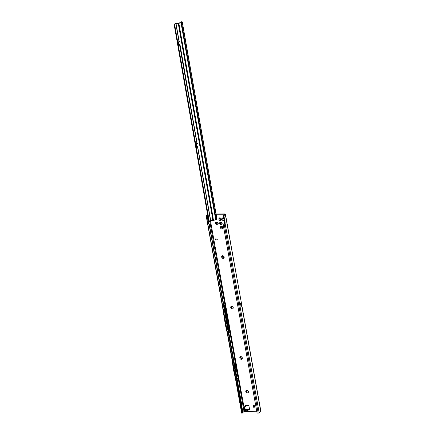 <?xml version="1.0" encoding="UTF-8"?>
<svg xmlns="http://www.w3.org/2000/svg" width="435" height="435" viewBox="0 0 435 435"><rect width="100%" height="100%" fill="white"/><g stroke="black" fill="none" stroke-linecap="round" stroke-linejoin="round"><path stroke-width="0.65" d="M247.564 409.259A0.734 0.435 65.2 0 1 247.7 409.128A0.734 0.435 65.2 0 1 247.885 409.112L248.053 409.058M246.727 409.629A0.734 0.435 65.2 0 1 246.846 409.525L248.874 409.058M247.368 392.963A1.484 1.234 48.7 0 1 246.868 390.2A1.484 1.234 48.7 0 1 247.368 392.963M247.243 390.559A0.848 0.707 -131.3 0 0 247.526 392.136A0.848 0.707 -131.3 0 0 247.243 390.559M241.316 359.332A1.484 1.234 48.7 0 1 240.821 356.575A1.484 1.234 48.7 0 1 241.316 359.332M241.191 356.934A0.848 0.707 -131.3 0 0 241.474 358.511A0.848 0.707 -131.3 0 0 241.191 356.934M232.241 308.888A1.484 1.234 48.7 0 1 231.741 306.131A1.484 1.234 48.7 0 1 232.241 308.888M232.116 306.49A0.848 0.707 -131.3 0 0 232.399 308.067A0.848 0.707 -131.3 0 0 232.116 306.49M223.166 258.444A1.484 1.234 48.7 0 1 222.666 255.688A1.484 1.234 48.7 0 1 223.166 258.444M223.041 256.046A0.848 0.707 -131.3 0 0 223.324 257.623A0.848 0.707 -131.3 0 0 223.041 256.046M217.114 224.819A1.484 1.234 48.7 0 1 216.619 222.057A1.484 1.234 48.7 0 1 217.114 224.819M216.989 222.415A0.848 0.707 -131.3 0 0 217.272 223.992A0.848 0.707 -131.3 0 0 216.989 222.415M221.149 224.803A1.484 1.234 48.7 0 1 220.654 222.046A1.484 1.234 48.7 0 1 221.149 224.803M221.023 222.405A0.848 0.707 -131.3 0 0 221.306 223.976A0.848 0.707 -131.3 0 0 221.023 222.405M220.393 220.599A1.484 1.234 48.7 0 1 219.892 217.843A1.484 1.234 48.7 0 1 220.393 220.599M220.268 218.196A0.848 0.707 -131.3 0 0 220.55 219.773A0.848 0.707 -131.3 0 0 220.268 218.196M221.904 229.006A1.484 1.234 48.7 0 1 221.41 226.249A1.484 1.234 48.7 0 1 221.904 229.006M221.779 226.608A0.848 0.707 -131.3 0 0 222.062 228.185A0.848 0.707 -131.3 0 0 221.779 226.608M253.991 407.329A0.848 0.707 -131.3 0 0 254.605 406.54L254.508 406.013A0.848 0.707 -131.3 0 0 252.996 406.018L253.088 406.546A0.848 0.707 -131.3 0 0 253.991 407.329M253.366 405.273A0.848 0.707 -131.3 0 0 253.29 405.763L253.387 406.285A0.848 0.707 -131.3 0 0 254.529 407.024M246.841 390.701A0.848 0.707 -131.3 0 0 247.955 391.973M240.789 357.07A0.848 0.707 -131.3 0 0 241.903 358.342M231.714 306.626A0.848 0.707 -131.3 0 0 232.828 307.898M222.638 256.182A0.848 0.707 -131.3 0 0 223.753 257.46M221.377 226.744A0.848 0.707 -131.3 0 0 222.492 228.016M220.621 222.541A0.848 0.707 -131.3 0 0 221.736 223.813M216.586 222.557A0.848 0.707 -131.3 0 0 217.701 223.829M219.865 218.337A0.848 0.707 -131.3 0 0 220.98 219.61M216.124 214.237L224.416 214.21L224.683 214.411L223.601 215.363A0.848 0.381 89.8 0 0 223.389 216.461L224.52 222.769A0.848 0.381 -90.2 0 1 224.498 223.508L223.862 223.998A0.848 0.75 -141.4 0 0 223.204 224.835L256.954 412.418A0.848 0.75 -141.4 0 0 257.895 413.163L258.189 413.147A0.848 0.277 -10.2 0 0 259.189 412.837L260.766 411.456A1.272 0.413 -10.2 0 0 260.88 411.233L241.882 305.62A1.272 0.413 169.8 0 1 241.882 305.62A1.272 0.413 169.8 0 1 241.762 305.838L260.766 411.456M237.086 378.749L238.157 377.874L243.997 411.515L256.748 411.265M249.646 409.846L248.809 409.765L249.646 409.846L248.94 405.904A0.424 0.353 -131.3 0 0 248.488 405.512L245.601 405.523A0.424 0.353 -131.3 0 0 245.291 405.817L245.242 406.415A0.424 0.353 48.7 0 1 244.932 406.709L244.416 406.709A0.424 0.353 -131.3 0 0 244.106 407.106L244.562 409.645M215.891 238.951L215.793 240.109L215.537 239.201A0.375 0.31 -131.3 0 1 215.896 238.858L217.326 239.332L215.695 238.994M246.509 409.596L245.965 409.123A0.734 0.691 6.2 0 1 246.563 409.286L246.862 409.52M244.399 406.709A0.424 0.353 -131.3 0 0 244.405 406.845L244.84 408.878L246.096 409.063L245.161 409.123L244.394 409.797L245.177 410.026L245.052 410.33L247.395 410.248L248.983 409.025L248.744 409.824L248.668 409.134M245.655 409.601L245.296 409.063M248.809 409.765L246.955 411.059L245.166 410.988L245.068 410.357M244.513 410.45L245.101 410.607M225.879 216.967L225.743 216.799A0.848 0.381 -90.2 0 1 225.64 216.228L225.428 214.189A1.272 0.413 169.8 0 1 225.314 214.411L224.226 215.363A0.848 0.381 89.8 0 0 224.02 216.461L225.151 222.763A0.848 0.381 -90.2 0 1 225.129 223.508L224.498 223.508M240.452 303.271L241.36 302.733L241.876 305.609L241.017 305.615L240.946 306.006M225.743 216.799L241.36 302.733L240.821 305.299M240.452 303.26L241.033 306.479L241.762 305.838M209.741 221.127L238.157 377.874M243.997 411.515L242.888 412.489M207.696 215.216L206.794 216.01L207.62 216.842L208.903 223.421L208.523 223.677L207.332 217.038A0.848 0.647 -124 0 0 206.582 216.222L206.418 216.195A0.848 0.277 169.8 0 1 206.201 216.054A0.848 0.277 169.8 0 1 206.282 215.907L207.615 214.738M225.471 314.211L229.272 332.677L224.324 305.169L223.911 305.533M229.272 332.677L228.859 333.036M234.481 358.619L233.6 359.392M245.59 405.523A0.424 0.353 -131.3 0 0 245.585 405.556L245.541 406.154A0.424 0.353 48.7 0 1 245.432 406.372L245.139 406.633M225.428 214.189A1.272 0.413 169.8 0 0 224.71 213.949L216.081 213.982M244.84 408.878L244.454 409.014L244.72 408.628M241.735 412.951A0.848 0.277 -10.2 0 0 241.659 413.098A0.848 0.277 -10.2 0 0 241.871 413.239L242.034 413.25A0.848 0.647 -124 0 0 242.502 412.505L208.903 223.421M208.838 224.145L208.523 223.677M241.458 405.425L241.838 405.17L209.219 223.889M241.305 405.866L241.838 405.17M242.273 413.163L242.654 412.907A0.848 0.647 -124 0 0 242.882 412.249L241.686 405.61M242.034 413.25L206.418 216.195M227.255 333.052L225.341 324.749L222.557 306.947M225.493 314.195L224.324 305.169M224.395 223.726L224.362 223.96A0.848 0.277 169.8 0 1 224.155 223.981L258.189 413.147M259.189 412.837L225.129 223.508L224.362 223.96M223.862 223.998L224.063 223.742A0.848 0.75 -141.4 0 0 223.546 224.003L223.34 224.259M224.063 223.742L224.357 223.726M238.086 377.874L235.77 367.537L234.606 358.538M236.009 368.847L235.4 369.386M235.77 367.537L235.161 368.07M235.482 378.765L233.323 369.114L232.246 360.805M240.821 305.326L241.017 305.615M249.462 409.101L248.923 409.65M249.478 408.889L248.983 409.025M244.513 409.117L244.84 409.4M246.498 409.656A0.734 0.691 -173.8 0 0 245.922 409.514L248.689 409.112M246.34 409.683L246.846 409.525A0.734 0.435 65.2 0 1 247.031 409.509M215.722 240.066L215.537 239.201M215.635 238.907A0.375 0.31 -131.3 0 0 215.559 239.179M217.321 239.304L215.912 238.935M216.657 217.261A1.414 1.174 -131.3 0 0 216.336 215.428A1.414 1.174 -131.3 0 1 216.657 217.255M222.236 218.147L222.236 218.147A1.414 1.174 -131.3 0 1 223.688 218.131A1.414 1.174 -131.3 0 0 221.899 218.767A1.414 1.174 -131.3 0 0 224.074 220.289M213.993 218.609A0.778 0.729 147.7 0 0 213.145 218.049L212.563 218.212A0.778 0.647 -131.3 0 0 212.78 219.468L213.395 219.49A0.778 0.729 147.7 0 0 213.993 218.609M216.016 219.773L216.075 218.87L216.75 218.278L216.951 218.952L216.016 219.773L213.547 220.349L213.297 219.338L213.824 218.892A0.778 0.729 147.7 0 0 213.841 218.283M179.492 41.803L179.166 42.026A0.424 0.353 -131.3 0 0 179.138 41.254L178.094 42.494L178.698 45.909L178.943 46.148L180.095 45.218M179.834 45.441L179.873 45.419A0.424 0.353 -131.3 0 0 179.628 44.653L178.48 44.68M181.042 22.598L181.014 22.451A0.566 0.43 -124 0 1 181.39 21.957L181.694 22.022L180.922 22.653L175.3 23.419L174.12 24.463L174.62 24.463L175.805 23.419L178.263 23.37A0.99 0.321 -10 0 0 178.861 23.305L181.525 22.615L182.265 21.897L181.694 21.75A0.566 0.43 -124 0 0 181.346 21.957M212.628 218.191A0.778 0.647 -131.3 0 0 212.758 219.055L212.949 220.414L210.496 220.469L209.311 221.507L174.62 24.463M196.62 147.726L198.017 147.025M196.538 143.827L197.316 143.626L196.538 143.827L197.001 146.459L197.55 146.459A0.424 0.353 48.7 0 1 197.794 147.226L198.034 147.019M197.088 143.833A0.424 0.353 -131.3 0 0 197.06 143.061L196.016 144.3L196.62 147.715L196.865 147.954L197.811 147.052M197.756 147.248L210.681 220.414M197.001 146.459L196.402 146.486M178.698 45.92L179.889 45.245M197.06 143.061L180.112 45.213M196.658 143.664L196.201 143.686M196.984 146.459L196.522 143.833L196.054 143.855M179.394 41.82L178.279 41.88M179.166 42.026L178.616 42.021L179.079 44.653M178.132 42.048L178.616 42.021M213.009 219.267L213.297 219.338M213.547 220.349A0.99 0.321 170 0 1 212.949 220.414M209.311 221.507L208.805 221.507L174.12 24.463M224.416 214.21L224.482 214.591M244.736 411.309L244.611 410.602M244.454 409.743L210.415 220.54M225.314 214.411L225.64 216.228M253.29 405.763L252.996 406.018M253.387 406.285L253.088 406.546M244.405 406.845L244.106 407.106M245.541 406.154L245.242 406.415M245.585 405.556L245.291 405.817M207.332 217.038L207.62 216.842M242.502 412.505L242.882 412.249M225.151 222.763L224.52 222.769M224.02 216.461L223.389 216.461M224.226 215.363L223.601 215.363M247.395 410.248L247.51 410.906M246.841 410.406L246.955 411.059M245.291 410.412L245.411 411.064M244.938 409.949L245.052 410.602M244.595 409.949L244.715 410.607M245.965 409.123L245.922 409.514M246.525 409.645L246.563 409.286M216.548 216.646A1.147 0.952 -131.3 0 0 216.467 216.19M223.775 218.62A1.147 0.952 -131.3 0 0 222.062 219.283A1.147 0.952 -131.3 0 0 224.014 219.936M179.062 44.653L178.736 41.858M212.563 218.212L178.263 23.37M179.138 41.254L175.99 23.37M213.145 218.049L178.861 23.305M215.716 219.865L181.031 22.821M181.525 22.615L216.075 218.87M216.75 218.278L182.2 22.022M181.39 21.957L181.694 21.75M179.693 45.49L196.876 143.093M197.615 147.296L210.496 220.469M175.805 23.419L178.954 41.287M225.934 217.005L241.354 302.711M241.659 413.098L206.201 216.054M245.052 410.33L245.166 410.988M244.356 409.868L244.475 410.526M246.89 409.504L246.096 409.063M223.438 220.523L223.4 220.529C222.383 220.371 221.883 219.789 221.899 218.767M182.265 21.897L216.951 218.946M181.167 22.011L181.471 21.81"/></g></svg>
